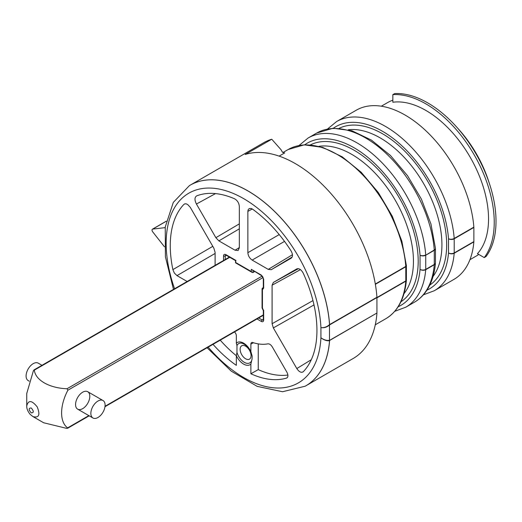 <?xml version="1.0" encoding="UTF-8"?>
<svg xmlns="http://www.w3.org/2000/svg" width="522" height="522" viewBox="0 0 522 522"><rect width="100%" height="100%" fill="white"/><g stroke="black" fill="none" stroke-linecap="round" stroke-linejoin="round"><path stroke-width="0.78" d="M26.759 406.41L26.746 405.875C28.351 399.852 31.849 400.211 37.238 406.932C40.39 414.99 38.948 418.194 32.893 416.556L43.633 422.755L66.731 428.386L88.851 415.616M89.203 415.819L67.586 428.301L67.599 427.883C59.41 421.809 59.717 405.607 67.88 390.228L67.025 388.753L262.148 276.099M26.746 405.901L26.746 393.497L33.428 370.659L34.295 370.157L33.923 369.961L229.419 257.092M82.685 392.205A10.068 5.814 -60 0 1 88.851 400.981A10.068 5.814 -60 0 1 76.519 408.1A10.068 5.814 -60 0 1 82.685 392.205M229.771 257.3L34.295 370.157C35.522 380.218 49.375 388.133 67.025 388.753M29.206 381.177L28.181 380.59A10.068 5.814 -60 0 1 28.651 368.193A10.068 5.814 -60 0 1 38.25 363.149L41.988 365.309M93.412 405.587A10.068 5.814 -60 0 1 103.017 400.537A10.068 5.814 -60 0 1 103.017 412.165A10.068 5.814 -60 0 1 92.942 417.978A10.068 5.814 -60 0 1 93.412 405.587M392.844 102.247L392.844 94.632A96.668 55.808 60 0 1 475.248 156.711A96.668 55.808 60 0 1 484.233 257.594L477.447 253.672A88.609 51.163 -120 0 0 471.255 159.099A88.609 51.163 -120 0 0 392.844 102.247M173.487 289.384L165.415 256.857L165.252 226.972L173.311 202.386L189.401 185.63A115.799 66.855 60 0 1 189.401 185.63A115.799 66.855 60 0 1 190.112 185.206A115.799 66.855 60 0 1 276.105 212.904A115.799 66.855 60 0 1 329.597 324.58L329.473 325.062L329.167 324.938L329.597 324.58L376.93 297.259L376.943 313.011L329.167 340.729C326.635 340.977 323.888 339.998 320.926 337.793C323.94 339.926 326.792 340.762 329.473 340.305L329.597 340.612A115.799 66.855 60 0 1 305.912 385.778A115.799 66.855 60 0 1 305.187 386.182A115.799 66.855 60 0 1 305.161 386.202M208.187 347.13A109.535 63.24 -120 0 0 320.926 337.793L320.926 327.575C323.653 327.992 326.4 327.111 329.167 324.938M225.706 255.017L225.236 255.93L225.236 259.512M223.54 260.485L223.54 255.924C223.677 254.41 224.44 253.973 225.824 254.605L235.905 260.432L235.552 262.834L235.898 262.631L251.297 271.518L251.297 269.319L261.385 275.14L263.662 279.087L263.662 288.111L262.422 289.73L262.083 288.764L263.31 287.505M435.452 262.964A4.026 2.532 -175.2 0 1 435.446 263.147A4.026 2.532 -175.2 0 1 434.271 264.745L425.724 269.678A4.026 2.532 -175.2 0 1 420.04 269.385A4.026 2.323 -0 0 0 425.737 269.385A4.026 2.323 60 0 1 425.724 269.678A97.673 56.396 60 0 1 405.796 307.184L394.762 311.314M426.905 290.199A93.647 54.066 -120 0 0 448.522 252.942L448.522 238.782A4.026 2.101 -4.4 0 0 454.205 238.469A97.673 56.396 60 0 0 408.883 144.672A97.673 56.396 60 0 0 336.599 121.561L356.252 110.214A97.673 56.396 60 0 1 428.536 133.325A97.673 56.396 60 0 1 473.859 227.129L454.205 238.476L454.218 252.942L473.872 241.595A4.026 2.323 60 0 1 473.859 241.888L454.205 253.235A4.026 2.532 -175.2 0 1 448.522 252.942A4.026 2.323 -0 0 0 454.218 252.942A4.026 2.323 60 0 1 454.205 253.235A97.673 56.396 60 0 1 434.271 290.741L423.355 294.852M376.93 297.259A115.799 66.855 -120 0 0 328.227 190.563A115.799 66.855 -120 0 0 245.177 154.473L271.747 139.23A115.799 66.855 -120 0 0 263.643 142.754L190.112 185.206M305.912 385.778L353.244 358.451A115.799 66.855 -120 0 0 376.93 313.285M473.859 227.129A4.026 2.323 60 0 1 473.872 227.435L454.218 238.782A4.026 2.323 -0 0 1 448.522 238.782A93.647 54.066 -120 0 0 403.434 147.256A93.647 54.066 -120 0 0 333.388 128.216M473.872 241.595L473.872 227.435M473.859 241.888A97.673 56.396 60 0 1 453.925 279.394L434.271 290.741M435.452 248.485A4.026 2.323 180 0 1 435.465 248.648A4.026 2.323 180 0 1 434.284 250.292L425.737 255.225L434.271 249.986A4.026 2.101 -4.4 0 0 435.452 248.341L430.95 223.99L421.398 199.143L407.538 175.705L390.463 155.504L371.455 140.118L351.893 130.741L333.14 128.229L316.665 133.071L308.117 138.004A97.673 56.396 60 0 1 380.401 161.115A97.673 56.396 60 0 1 425.724 254.912A4.026 2.101 -4.4 0 1 420.04 255.225A93.647 54.066 -120 0 0 374.796 163.549A93.647 54.066 -120 0 0 304.685 144.816M406.377 280.223A2.016 1.266 -175.2 0 1 406.377 280.392A2.016 1.266 -175.2 0 1 405.79 281.188A4.026 2.323 -120 0 0 405.803 280.895A2.016 1.161 -0 0 0 406.39 280.073L406.39 265.913A2.016 1.161 180 0 1 405.803 266.735A4.026 2.323 -120 0 0 405.79 266.429A2.016 1.051 -4.4 0 0 406.377 265.607L401.868 241.184L392.276 216.199L378.359 192.611L361.211 172.28L342.178 156.796L322.694 147.38L304.209 144.842L288.183 149.514L282.839 152.6M484.233 257.594L486.047 256.517A96.668 55.808 -120 0 0 489.721 184.527A96.668 55.808 -120 0 0 456.306 126.657A96.668 55.808 -120 0 0 394.684 93.601L392.844 94.632M284.079 153.07A97.673 56.396 60 0 1 284.751 152.887L279.107 156.117M284.418 153.024L282.291 151.948L280.934 149.599L271.747 139.23M286.969 377.889L286.539 378.091C288.248 377.165 288.366 375.201 286.898 372.193L272.301 346.915C270.925 344.735 269.443 343.711 267.858 343.848A61.629 35.581 60 0 1 252.772 342.523A3.393 1.958 -120 0 0 251.617 342.562A3.393 1.958 -120 0 0 250.873 344.142L250.873 351.567A12.822 7.399 -120 0 0 236.329 343.169L236.329 335.744A3.393 1.958 -120 0 0 234.456 331.959M213.015 344.337A100.381 57.955 60 0 0 236.329 365.367L236.329 355.671A12.822 7.399 -120 0 0 250.873 364.069L252.061 358.999L252.178 356.154L250.873 351.567M236.329 343.169L236.968 345.629L236.968 352.409L236.329 355.671M220.232 340.174A100.204 57.851 -120 0 0 236.329 355.723M303.308 371.69C301.311 373.041 299.145 371.997 296.809 368.558L273.345 327.92L272.099 323.712L272.099 285.201L273.345 282.435L296.783 268.902C299.113 268.158 301.279 269.613 303.282 273.274A103.715 59.88 60 0 1 303.308 371.69L302.845 372.049M291.237 258.155L271.27 269.685L268.249 269.385L252.146 260.087C249.555 258.292 248.133 255.826 247.872 252.687L247.872 211.364L248.113 209.87L249.19 208.565L251.206 208.48L252.674 209.244A103.715 59.88 60 0 1 290.976 250.749C292.888 254.181 292.972 256.648 291.237 258.155M287.89 375.037A100.204 57.851 60 0 1 258.246 369.622L250.873 373.765A100.381 57.955 60 0 0 286.539 378.091L287.27 377.641M250.873 364.069L250.873 373.765M258.246 369.622L258.246 343.887M239.33 206.431L239.33 247.754L238.13 250.488L235.057 250.221L218.888 240.883L215.867 237.693L196.429 204.03C194.419 199.959 194.53 197.231 196.768 195.835A103.715 59.88 60 0 1 234.528 198.765C237.393 200.402 238.991 202.954 239.33 206.431M215.11 253.451L176.997 275.629L174.328 273.006L172.88 269.626A103.715 59.88 60 0 1 183.894 204.396L184.905 203.815L186.204 203.848L187.626 204.493L190.236 207.267L213.857 248.172L215.11 252.38L215.11 265.359M176.997 275.629L187.157 281.495M172.88 269.626L212.8 246.345M184.997 203.795L183.894 204.396M251.297 269.319L261.633 275.694A1.207 0.698 120 0 0 261.639 275.694M251.297 271.518L252.152 272.419L253.007 272.504L254.573 271.616M235.905 260.432L235.552 260.635M223.54 255.924A1.207 0.698 -0 0 0 225.236 255.93L226.359 255.33M225.824 254.605A1.207 0.698 120 0 0 226.072 255.16L225.667 255.01M261.385 275.14A1.207 0.698 120 0 0 261.633 275.694C262.422 276.014 262.984 276.98 263.31 278.598L263.31 278.591A1.207 0.698 180 0 0 263.662 279.087M262.409 307.804L263.662 311.132L263.662 320.156C263.525 321.669 262.768 322.107 261.385 321.467L257.007 318.942M258.697 317.963L262.227 319.999A1.207 0.698 120 0 0 261.385 321.467M316.665 133.071A97.673 56.396 -120 0 1 388.949 156.182A97.673 56.396 -120 0 1 434.271 249.986L434.271 250.005M435.446 263.147C434.558 273.685 431.746 282.65 427.003 290.049C423.629 295.237 419.407 299.302 414.337 302.251A97.673 56.396 -120 0 0 434.271 264.745A4.026 2.323 -120 0 0 434.284 264.452A4.026 2.323 -0 0 0 435.465 262.807L435.465 248.648M174.576 288.757A109.535 63.24 -120 0 1 223.39 190.034A109.535 63.24 -120 0 1 320.926 327.575C323.94 328.116 326.792 327.274 329.473 325.062L329.473 340.305M165.161 227.644L152.737 229.08A2.016 1.161 60 0 0 152.463 229.165A2.016 1.161 60 0 0 152.737 231.898L164.476 246.815M381.328 106.201L387.644 102.56A88.609 51.163 60 0 1 392.844 100.191M478.752 254.423A88.609 51.163 60 0 1 476.253 256.041L469.937 259.682M456.306 126.657L458.675 129.286A86.639 50.021 60 0 1 488.625 181.154L489.721 184.527M262.135 308.111L263.329 310.642L263.31 319.66A1.207 0.698 -0 0 0 263.662 320.156M263.31 319.327L262.227 319.999L263.251 320.051M105.039 406.273L263.31 314.89M263.081 277.534L67.88 390.228M31.229 412.869L31.229 412.869C33.963 412.817 33.963 411.186 31.229 407.969C28.488 408.028 28.488 409.659 31.229 412.869M375.311 284.02L405.79 266.429L405.803 280.895L329.61 324.873M329.61 340.337L376.943 313.011M329.545 340.638A115.799 66.855 60 0 1 305.135 386.215L282.559 391.735L257.15 386.358L231.279 371.162L207.097 347.756M189.342 185.662A115.799 66.855 60 0 1 275.583 212.467A115.799 66.855 60 0 1 329.545 324.625M398.182 306.753A93.647 54.066 -120 0 0 420.04 269.385L420.04 255.225A4.026 2.323 -0 0 0 425.737 255.225L425.737 269.385L434.284 264.452L434.284 250.292M262.409 288.04L263.232 288.027L263.329 287.615L263.31 278.591M406.377 280.392C404.707 298.617 397.868 311.386 385.856 318.694A97.673 56.396 -120 0 0 405.79 281.188L376.949 297.84M403.995 293.677A87.272 50.386 -120 0 0 413.444 261.235A87.272 50.386 -120 0 0 381.589 180.488A87.272 50.386 -120 0 0 318.916 146.317M405.79 266.429A97.673 56.396 -120 0 0 360.467 172.625A97.673 56.396 -120 0 0 288.183 149.514M245.594 358.771A7.719 4.457 -120 0 0 250.325 352.043A7.719 4.457 -120 0 0 240.87 346.582A7.719 4.457 -120 0 0 245.594 358.771M296.809 368.558L311.295 359.704M313.996 304.926L273.345 327.92M273.345 282.435L298.408 268.667M292.203 256.994L271.27 269.685M268.249 269.385L292.457 254.716M284.523 241.392L252.146 260.087M247.872 252.687L279.224 234.587M252.302 208.996L247.872 211.364M250.873 344.142L253.464 342.745M235.057 250.221L239.33 247.578M239.33 228.838L218.888 240.883M215.867 237.693L239.33 223.873M215.514 193.597L196.429 204.03M253 270.709L253 272.51M236.968 352.409A11.119 6.421 -120 0 0 244.27 362.314A11.119 6.421 -120 0 0 251.565 360.832M251.186 353.309C248.687 347.554 245.549 344.174 241.758 343.176A11.119 6.421 -120 0 0 236.968 345.629M262.422 289.73L262.422 308.071M263.662 288.111L263.649 287.133M263.649 310.159L263.662 311.132M405.803 266.735L375.364 284.314M339.248 128.268A90.626 52.324 60 0 1 408.367 154.936A90.626 52.324 60 0 1 446.669 244.792A90.626 52.324 60 0 1 429.789 285.097M433.064 276.464A87.272 50.386 -120 0 0 423.851 183.972A87.272 50.386 -120 0 0 348.357 129.75M310.368 144.907A90.626 52.324 60 0 1 379.638 171.105A90.626 52.324 60 0 1 418.194 261.235A90.626 52.324 60 0 1 400.942 301.788M166.264 221.263L152.737 229.08M272.099 323.712L312.965 300.587M300.444 269.626L272.099 285.201M104.981 406.71L263.31 315.301M32.886 416.549L30.204 414.403C27.751 411.369 26.596 408.524 26.746 405.868M103.017 400.537L87.722 391.709M92.942 417.978L77.647 409.15M336.599 121.561L327.581 128.96M308.117 138.004L299.028 145.494M414.337 302.251L405.796 307.184M235.552 260.432L235.552 262.631M235.729 262.931L251.976 272.321M262.064 288.881L262.064 307.941M423.871 270.246L424.614 269.841M385.856 318.694L375.279 324.801M166.283 221.184L152.463 229.165M422.631 270.259L422.983 270.063M235.722 260.732L226.072 255.16M263.31 319.66L263.238 320.084"/></g></svg>
